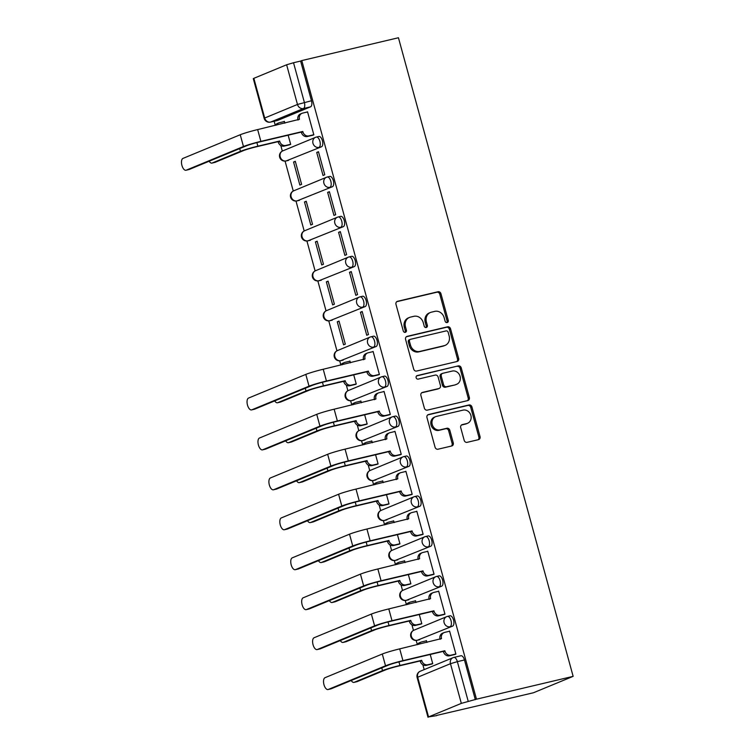 <?xml version="1.0" encoding="UTF-8"?>
<svg xmlns="http://www.w3.org/2000/svg" width="755" height="755" viewBox="0 0 755 755"><rect width="100%" height="100%" fill="white"/><g stroke="black" fill="none" stroke-linecap="round" stroke-linejoin="round"><path stroke-width="1.13" d="M447.158 322.564A1.831 1.614 67.5 0 0 448.253 320.431L440.948 293.723A2.614 2.303 67.5 0 0 438.013 291.741L397.545 301.302A2.614 2.303 67.5 0 0 395.979 304.35L403.293 331.049A1.831 1.614 67.5 0 0 406.435 330.312L405.492 326.849A8.352 7.371 67.5 0 1 409.493 317.43A8.352 7.371 67.5 0 1 410.484 317.109L413.853 316.317A8.352 7.371 67.5 0 1 423.253 322.659L424.197 326.113A1.831 1.614 67.5 0 0 427.349 325.367L426.396 321.913A8.352 7.371 67.5 0 1 430.407 312.495A8.352 7.371 67.5 0 1 431.398 312.174L434.767 311.371A8.352 7.371 67.5 0 1 444.157 317.713L445.11 321.177A1.831 1.614 67.5 0 0 447.158 322.564M446.743 322.602A1.831 1.614 67.5 0 0 447.092 320.913L439.787 294.205A2.614 2.303 67.5 0 0 436.852 292.223L396.734 301.698M404.925 332.474A1.831 1.614 67.5 0 0 405.275 330.784L404.331 327.33L405.492 326.849M425.839 327.538A1.831 1.614 67.5 0 0 426.188 325.849L425.244 322.394L426.396 321.913M464.183 440.354A2.614 2.303 67.5 0 0 467.118 442.336L478.481 439.655A2.614 2.303 67.5 0 0 480.038 436.607L471.922 406.954A2.614 2.303 67.5 0 0 468.987 404.973L428.519 414.533A2.614 2.303 67.5 0 0 426.962 417.572L435.069 447.234A2.614 2.303 67.5 0 0 438.004 449.216L451.726 445.978A2.614 2.303 67.5 0 0 453.283 442.93L449.81 430.237A2.614 2.303 67.5 0 0 446.875 428.255L440.071 429.859A6.984 6.163 67.5 0 1 432.37 425.027A6.984 6.163 67.5 0 1 435.569 416.684A6.984 6.163 67.5 0 1 436.399 416.42L463.041 410.125A6.984 6.163 67.5 0 1 470.743 414.957A6.984 6.163 67.5 0 1 467.543 423.3A6.984 6.163 67.5 0 1 466.713 423.564L462.277 424.621A2.614 2.303 67.5 0 0 460.71 427.66L464.183 440.354M573.139 676.357L476.481 699.187L301.783 60.579L398.442 37.75L573.139 676.357L533.417 692.769L436.701 715.41M457.096 361.494A2.614 2.303 67.5 0 0 458.653 358.446L450.537 328.784A2.614 2.303 67.5 0 0 447.602 326.802L407.134 336.362A2.614 2.303 67.5 0 0 405.577 339.41L413.683 369.063A2.614 2.303 67.5 0 0 416.628 371.045L457.096 361.494M461.23 367.874L469.346 397.526A2.614 2.303 67.5 0 1 467.789 400.575L427.311 410.135A2.614 2.303 67.5 0 1 424.376 408.153L420.903 395.46A2.614 2.303 67.5 0 1 422.47 392.411L438.882 388.532A2.614 2.303 67.5 0 0 440.439 385.494L438.136 377.075A2.614 2.303 67.5 0 0 435.201 375.093L418.119 379.123A1.831 1.614 67.5 0 1 417.156 375.603L458.294 365.892A2.614 2.303 67.5 0 1 461.23 367.874L460.078 368.346L468.185 398.008L469.346 397.526M274.159 121.244L275.273 125.33M280.794 145.498L282.323 151.085M285.069 161.108L293.251 191.024M295.988 201.056L304.18 230.973M306.917 240.996L315.109 270.913M317.846 280.945L326.037 310.862M328.774 320.884L336.957 350.811M339.703 360.833L340.845 364.995M346.356 385.163L347.885 390.75M350.631 400.773L351.773 404.935M357.285 425.103L358.814 430.699M361.56 440.722L362.702 444.884M368.214 465.052L369.742 470.639M372.489 480.661L373.621 484.833M379.142 505.001L380.671 510.588M383.417 520.61L384.55 524.772M390.071 544.94L391.6 550.527M394.346 560.559L395.478 564.721M400.999 584.889L402.528 590.476M405.265 600.499L406.407 604.661M411.928 624.829L413.457 630.416M416.194 640.448L417.336 644.61M422.857 664.777L424.178 669.609M476.481 699.187L461.324 703.386L428.547 716.929L436.758 715.608M301.783 60.579L300.622 61.061L311.475 100.755A5.323 2.482 76.7 0 1 310.56 106.832L277.793 120.375L270.686 122.055A5.323 2.482 76.7 0 1 270.507 122.112A5.323 2.482 76.7 0 1 270.177 122.14M286.626 64.779L253.85 78.322L264.703 118.016L297.479 104.464L286.626 64.779L293.525 62.741L304.378 102.425A5.323 2.482 76.7 0 1 303.463 108.503L270.686 122.055A5.323 4.69 67.5 0 1 264.703 118.016L264.156 118.337A5.323 5.323 0 0 0 270.507 122.112L277.614 120.432A5.323 2.482 -103.3 0 0 277.793 120.375M300.622 61.061L293.525 62.741M264.156 118.337L253.293 78.643L253.85 78.322M288.901 144.969L290.675 144.403L288.155 135.183M312.06 135.4L313.844 134.834L307.54 111.787L306.653 112.155M316.723 152.444L323.036 175.49L324.773 174.773L318.468 151.727L316.723 152.444L318.544 152.019M293.563 162.023L299.867 185.069L301.604 184.352L295.299 161.306L293.563 162.023L295.384 161.589M327.651 192.393L333.955 215.439L335.692 214.722L329.388 191.676L327.651 192.393L329.473 191.959M304.491 201.963L310.796 225.009L312.532 224.292L306.228 201.245L304.491 201.963L306.313 201.538M338.58 232.332L344.884 255.379L346.62 254.661L340.316 231.615L338.58 232.332L340.401 231.908M315.42 241.911L321.724 264.958L323.461 264.241L317.157 241.194L315.42 241.911L317.232 241.477M349.508 272.281L355.813 295.328L357.549 294.61L351.245 271.564L349.508 272.281L351.33 271.857M326.349 281.851L332.653 304.897L334.389 304.18L328.085 281.134L326.349 281.851L328.161 281.426M360.437 312.23L366.741 335.267L368.478 334.55L362.173 311.513L360.437 312.23L362.258 311.796M337.277 321.8L343.582 344.846L345.318 344.129L339.014 321.083L337.277 321.8L339.089 321.375M377.632 375.065L379.406 374.499L373.102 351.452L372.215 351.821M350.433 362.825L349.942 361.022L349.055 361.39M354.463 384.644L356.247 384.068L353.727 374.857M388.561 415.014L390.335 414.438L384.031 391.401L383.144 391.76M361.362 402.774L360.871 400.971L359.984 401.339M365.392 424.584L367.175 424.017L364.656 414.797M399.489 454.963L401.264 454.387L394.959 431.341L394.072 431.709M372.291 442.713L371.8 440.92L370.913 441.279M376.32 464.533L378.104 463.957L375.575 454.746M410.409 494.902L412.192 494.336L405.888 471.29L405.001 471.658M383.219 482.662L382.719 480.859L381.841 481.228M387.249 504.472L389.023 503.906L386.503 494.685M421.337 534.851L423.121 534.276L416.817 511.229L415.93 511.597M394.148 522.602L393.648 520.808L392.77 521.167M398.178 544.421L399.952 543.855L397.432 534.634M432.266 574.791L434.05 574.225L427.745 551.178L426.858 551.546M405.067 562.551L404.576 560.748L403.689 561.116M409.106 584.37L410.88 583.794L408.361 574.583M443.194 614.74L444.969 614.164L438.664 591.118L437.787 591.486M415.996 602.49L415.505 600.697L414.618 601.065M420.035 624.309L421.809 623.743L419.289 614.523M454.123 654.679L455.897 654.113L449.593 631.067L448.706 631.435M426.924 642.439L426.433 640.636L425.546 641.004M449.82 615.872A5.323 2.482 -103.3 0 1 449.999 615.806A5.323 2.482 -103.3 0 1 453.585 620.223A5.323 2.482 -103.3 0 1 452.623 626.112L417.326 640.249A5.323 2.482 76.7 0 1 417.147 640.306A5.323 2.482 76.7 0 1 416.826 640.334M438.891 575.923A5.323 2.482 -103.3 0 1 439.07 575.867A5.323 2.482 -103.3 0 1 442.666 580.284A5.323 2.482 -103.3 0 1 441.694 586.163L406.398 600.31A5.323 2.482 76.7 0 1 406.228 600.367A5.323 2.482 76.7 0 1 405.897 600.395M427.962 535.974A5.323 2.482 -103.3 0 1 428.142 535.918A5.323 2.482 -103.3 0 1 431.737 540.335A5.323 2.482 -103.3 0 1 430.765 546.224L395.469 560.361A5.323 2.482 76.7 0 1 395.299 560.418A5.323 2.482 76.7 0 1 394.969 560.446M417.034 496.035A5.323 2.482 -103.3 0 1 417.213 495.978A5.323 2.482 -103.3 0 1 420.809 500.395A5.323 2.482 -103.3 0 1 419.837 506.275L384.55 520.422A5.323 2.482 76.7 0 1 384.37 520.478A5.323 2.482 76.7 0 1 384.04 520.506M406.114 456.086A5.323 2.482 -103.3 0 1 406.284 456.029A5.323 2.482 -103.3 0 1 409.88 460.446A5.323 2.482 -103.3 0 1 408.908 466.335L373.621 480.473A5.323 2.482 76.7 0 1 373.442 480.529A5.323 2.482 76.7 0 1 373.112 480.558M395.186 416.147A5.323 2.482 -103.3 0 1 395.356 416.09A5.323 2.482 -103.3 0 1 398.951 420.497A5.323 2.482 -103.3 0 1 397.989 426.386L362.693 440.524A5.323 2.482 76.7 0 1 362.513 440.59A5.323 2.482 76.7 0 1 362.183 440.618M384.257 376.198A5.323 2.482 -103.3 0 1 384.437 376.141A5.323 2.482 -103.3 0 1 388.023 380.558A5.323 2.482 -103.3 0 1 387.06 386.437L351.764 400.584A5.323 2.482 76.7 0 1 351.585 400.641A5.323 2.482 76.7 0 1 351.254 400.669M373.329 336.258A5.323 2.482 -103.3 0 1 373.508 336.202A5.323 2.482 -103.3 0 1 377.094 340.609A5.323 2.482 -103.3 0 1 376.132 346.498L340.835 360.635A5.323 2.482 76.7 0 1 340.656 360.692A5.323 2.482 76.7 0 1 340.326 360.73M362.4 296.309A5.323 2.482 -103.3 0 1 362.579 296.253A5.323 2.482 -103.3 0 1 366.166 300.669A5.323 2.482 -103.3 0 1 365.203 306.549L329.907 320.696A5.323 2.482 76.7 0 1 329.727 320.752A5.323 2.482 76.7 0 1 329.397 320.781M351.471 256.37A5.323 2.482 -103.3 0 1 351.651 256.304A5.323 2.482 -103.3 0 1 355.237 260.72A5.323 2.482 -103.3 0 1 354.274 266.609L318.978 280.747A5.323 2.482 76.7 0 1 318.799 280.803A5.323 2.482 76.7 0 1 318.468 280.832M340.543 216.421A5.323 2.482 -103.3 0 1 340.722 216.364A5.323 2.482 -103.3 0 1 344.308 220.781A5.323 2.482 -103.3 0 1 343.346 226.66L308.049 240.807A5.323 2.482 76.7 0 1 307.87 240.864A5.323 2.482 76.7 0 1 307.549 240.892M329.614 176.472A5.323 2.482 -103.3 0 1 329.793 176.415A5.323 2.482 -103.3 0 1 333.389 180.832A5.323 2.482 -103.3 0 1 332.417 186.721L297.121 200.858A5.323 2.482 76.7 0 1 296.951 200.915A5.323 2.482 76.7 0 1 296.621 200.943M318.685 136.532A5.323 2.482 -103.3 0 1 318.865 136.476A5.323 2.482 -103.3 0 1 322.461 140.892A5.323 2.482 -103.3 0 1 321.488 146.772L286.202 160.919A5.323 2.482 76.7 0 1 286.022 160.975A5.323 2.482 76.7 0 1 285.692 161.004M284.871 123.159L284.371 121.357L283.493 121.725M430.963 664.258L432.738 663.683L430.218 654.472M475.32 699.668L464.467 659.974A5.323 2.482 -103.3 0 0 460.927 655.755A5.323 2.482 -103.3 0 0 460.748 655.812M430.407 312.495L429.246 312.966A8.352 7.371 67.5 0 0 425.244 322.394M409.493 317.43L408.332 317.912A8.352 7.371 67.5 0 0 404.331 327.33M456.747 361.57A2.614 2.303 67.5 0 0 457.492 358.927L449.385 329.265A2.614 2.303 67.5 0 0 446.45 327.283L406.322 336.758M448.149 332.294A1.831 1.614 67.5 0 0 446.092 330.907L410.569 339.297A1.831 1.614 67.5 0 0 409.474 341.43L410.475 345.073A8.352 7.371 67.5 0 0 419.874 351.415L444.148 345.686A8.352 7.371 67.5 0 0 445.148 345.365A8.352 7.371 67.5 0 0 449.149 335.937L448.149 332.294M409.418 339.778A1.831 1.614 67.5 0 0 408.323 341.911L409.474 341.43M445.148 345.365L443.987 345.837A8.352 7.371 67.5 0 1 442.996 346.158L418.714 351.896A8.352 7.371 67.5 0 1 409.314 345.554L408.323 341.911M467.439 400.65A2.614 2.303 67.5 0 0 468.185 398.008M421.658 392.808L437.721 389.014A2.614 2.303 67.5 0 0 438.032 388.91L439.193 388.438M416.486 375.971L458.294 365.892M455.916 384.512A6.984 6.163 67.5 0 0 456.737 384.248A6.984 6.163 67.5 0 0 459.946 375.896A6.984 6.163 67.5 0 0 452.236 371.064L442.845 373.281A2.614 2.303 67.5 0 0 441.288 376.33L443.591 384.748A2.614 2.303 67.5 0 0 446.526 386.73L454.755 384.993A6.984 6.163 67.5 0 0 455.586 384.72L456.737 384.248M441.684 373.763A2.614 2.303 67.5 0 0 440.127 376.811L441.288 376.33M454.755 384.993L445.365 387.211A2.614 2.303 67.5 0 1 442.43 385.229L440.127 376.811M460.078 368.346A2.614 2.303 67.5 0 0 457.134 366.364M467.543 423.3L466.382 423.781A6.984 6.163 67.5 0 1 465.561 424.046L461.465 425.018M435.569 416.684L434.408 417.166A6.984 6.163 67.5 0 0 431.209 425.509A6.984 6.163 67.5 0 0 438.919 430.341L440.071 429.859M451.377 446.054A2.614 2.303 67.5 0 0 452.122 443.411L448.649 430.718A2.614 2.303 67.5 0 0 445.714 428.736L438.919 430.341M478.132 439.74A2.614 2.303 67.5 0 0 478.878 437.088L470.761 407.436A2.614 2.303 67.5 0 0 467.826 405.444L427.707 414.929M209.144 161.221A6.115 2.85 -103.3 0 0 211.938 163.099A6.115 2.85 -103.3 0 0 212.136 163.033L215.118 162.325A6.115 2.85 76.7 0 1 214.911 162.391A6.115 2.85 76.7 0 1 214.703 162.419M284.418 121.508L279.482 122.669A5.323 4.69 67.5 0 0 278.85 122.876A5.323 4.69 67.5 0 0 276.566 125.122M289.826 144.752L284.21 146.083A5.323 4.69 -112.5 0 1 278.227 142.044L279.633 141.034L257.87 146.177A13.439 0.887 164.7 0 0 240.458 151.33L212.136 163.033M279.633 141.034L279.737 141.421A5.323 4.69 67.5 0 0 285.72 145.46L290.647 144.29M215.118 162.325L243.431 150.623A9.975 0.661 -15.3 0 1 256.37 146.8L278.123 141.657M275.216 125.434A5.323 4.69 -112.5 0 1 277.349 123.499L278.85 122.876M307.578 111.929L302.642 113.099A5.323 4.69 67.5 0 0 302.019 113.297A5.323 4.69 67.5 0 0 299.461 119.299L257.653 129.586A13.439 0.887 164.7 0 0 240.241 134.739L182.974 158.408A6.115 2.85 -103.3 0 0 181.861 165.175A6.115 2.85 -103.3 0 0 185.985 170.252A6.115 2.85 -103.3 0 0 186.192 170.186L189.175 169.479A6.115 2.85 76.7 0 1 188.967 169.545A6.115 2.85 76.7 0 1 188.75 169.582M297.998 120.054L297.961 119.922A5.323 4.69 -112.5 0 1 300.509 113.92L302.019 113.297M312.985 135.183L307.37 136.504A5.323 4.69 -112.5 0 1 301.396 132.465L302.793 131.464L260.881 141.364A13.439 0.887 164.7 0 0 243.459 146.517L186.192 170.186M189.175 169.479L246.441 145.809A9.975 0.661 -15.3 0 1 259.371 141.987L301.292 132.087M302.793 131.464L302.897 131.851A5.323 4.69 67.5 0 0 308.88 135.891L307.37 136.504M313.816 134.72L308.88 135.891M274.707 400.896A6.115 2.85 -103.3 0 0 277.5 402.764A6.115 2.85 -103.3 0 0 277.708 402.698L280.681 401.99A6.115 2.85 76.7 0 1 280.482 402.056A6.115 2.85 76.7 0 1 280.265 402.094M349.98 361.173L345.054 362.334A5.323 4.69 67.5 0 0 344.422 362.542A5.323 4.69 67.5 0 0 342.128 364.788M355.397 384.427L349.782 385.748A5.323 4.69 -112.5 0 1 343.799 381.709L345.195 380.709L323.433 385.843A13.439 0.887 164.7 0 0 306.02 390.996L277.708 402.698M345.195 380.709L345.299 381.086A5.323 4.69 67.5 0 0 351.283 385.125L356.218 383.965M280.681 401.99L309.003 390.288A9.975 0.661 -15.3 0 1 321.932 386.466L343.695 381.322M340.779 365.109A5.323 4.69 -112.5 0 1 342.912 363.164L344.422 362.542M285.635 440.835A6.115 2.85 -103.3 0 0 288.429 442.704A6.115 2.85 -103.3 0 0 288.636 442.638L291.609 441.939A6.115 2.85 76.7 0 1 291.402 442.005A6.115 2.85 76.7 0 1 291.194 442.034M360.909 401.122L355.973 402.283A5.323 4.69 67.5 0 0 355.35 402.49A5.323 4.69 67.5 0 0 353.057 404.727M366.317 424.367L360.701 425.697A5.323 4.69 -112.5 0 1 354.727 421.658L356.124 420.648L334.361 425.792A13.439 0.887 164.7 0 0 316.949 430.935L288.636 442.638M356.124 420.648L356.228 421.035A5.323 4.69 67.5 0 0 362.211 425.074L367.147 423.904M291.609 441.939L319.931 430.237A9.975 0.661 -15.3 0 1 332.861 426.415L354.614 421.271M351.707 405.048A5.323 4.69 -112.5 0 1 353.84 403.113L355.35 402.49M296.564 480.784A6.115 2.85 -103.3 0 0 299.357 482.653A6.115 2.85 -103.3 0 0 299.565 482.587L302.538 481.879A6.115 2.85 76.7 0 1 302.33 481.945A6.115 2.85 76.7 0 1 302.123 481.983M371.837 441.062L366.902 442.232A5.323 4.69 67.5 0 0 366.269 442.43A5.323 4.69 67.5 0 0 363.986 444.676M377.245 464.316L371.63 465.637A5.323 4.69 -112.5 0 1 365.656 461.598L367.053 460.597L345.29 465.731A13.439 0.887 164.7 0 0 327.878 470.884L299.565 482.587M367.053 460.597L367.156 460.975A5.323 4.69 67.5 0 0 373.14 465.014L378.066 463.853M302.538 481.879L330.85 470.176A9.975 0.661 -15.3 0 1 343.789 466.354L365.543 461.22M362.636 444.997A5.323 4.69 -112.5 0 1 364.769 443.053L366.269 442.43M307.493 520.723A6.115 2.85 -103.3 0 0 310.286 522.602A6.115 2.85 -103.3 0 0 310.484 522.535L313.467 521.828A6.115 2.85 76.7 0 1 313.259 521.894A6.115 2.85 76.7 0 1 313.051 521.922M382.766 481.01L377.83 482.171A5.323 4.69 67.5 0 0 377.198 482.379A5.323 4.69 67.5 0 0 374.914 484.625M388.174 504.255L382.558 505.586A5.323 4.69 -112.5 0 1 376.575 501.547L377.981 500.537L356.218 505.68A13.439 0.887 164.7 0 0 338.806 510.833L310.484 522.535M377.981 500.537L378.085 500.924A5.323 4.69 67.5 0 0 384.068 504.963L388.995 503.793M313.467 521.828L341.779 510.125A9.975 0.661 -15.3 0 1 354.718 506.303L376.471 501.16M373.565 484.937A5.323 4.69 -112.5 0 1 375.697 483.002L377.198 482.379M318.421 560.672A6.115 2.85 -103.3 0 0 321.215 562.541A6.115 2.85 -103.3 0 0 321.413 562.475L324.395 561.777A6.115 2.85 76.7 0 1 324.188 561.843A6.115 2.85 76.7 0 1 323.98 561.871M393.695 520.95L388.759 522.12A5.323 4.69 67.5 0 0 388.127 522.318A5.323 4.69 67.5 0 0 385.843 524.565M399.102 544.204L393.487 545.525A5.323 4.69 -112.5 0 1 387.504 541.486L388.91 540.486L367.147 545.62A13.439 0.887 164.7 0 0 349.735 550.773L321.413 562.475M388.91 540.486L389.014 540.863A5.323 4.69 67.5 0 0 394.997 544.902L399.923 543.742M324.395 561.777L352.708 550.074A9.975 0.661 -15.3 0 1 365.647 546.242L387.4 541.109M384.493 524.885A5.323 4.69 -112.5 0 1 386.626 522.941L388.127 522.318M329.35 600.621A6.115 2.85 -103.3 0 0 332.143 602.49A6.115 2.85 -103.3 0 0 332.342 602.424L335.324 601.716A6.115 2.85 76.7 0 1 335.116 601.782A6.115 2.85 76.7 0 1 334.909 601.82M404.623 560.899L399.688 562.06A5.323 4.69 67.5 0 0 399.055 562.267A5.323 4.69 67.5 0 0 396.771 564.513M410.031 584.144L404.416 585.474A5.323 4.69 -112.5 0 1 398.432 581.435L399.839 580.425L378.076 585.569A13.439 0.887 164.7 0 0 360.663 590.721L332.342 602.424M399.839 580.425L399.942 580.812A5.323 4.69 67.5 0 0 405.926 584.851L410.852 583.691M335.324 601.716L363.636 590.014A9.975 0.661 -15.3 0 1 376.566 586.191L398.329 581.048M395.412 564.834A5.323 4.69 -112.5 0 1 397.555 562.89L399.055 562.267M340.279 640.561A6.115 2.85 -103.3 0 0 343.063 642.429A6.115 2.85 -103.3 0 0 343.27 642.363L346.252 641.665A6.115 2.85 76.7 0 1 346.045 641.731A6.115 2.85 76.7 0 1 345.828 641.759M415.543 600.838L410.616 602.009A5.323 4.69 67.5 0 0 409.984 602.207A5.323 4.69 67.5 0 0 407.7 604.453M420.96 624.092L415.344 625.414A5.323 4.69 -112.5 0 1 409.361 621.384L410.767 620.374L389.004 625.517A13.439 0.887 164.7 0 0 371.583 630.661L343.27 642.363M410.767 620.374L410.871 620.761A5.323 4.69 67.5 0 0 416.845 624.8L421.781 623.63M346.252 641.665L374.565 629.963A9.975 0.661 -15.3 0 1 387.494 626.131L409.257 620.997M406.341 604.774A5.323 4.69 -112.5 0 1 408.474 602.83L409.984 602.207M373.14 351.603L368.214 352.764A5.323 4.69 67.5 0 0 367.581 352.972A5.323 4.69 67.5 0 0 365.033 358.965L323.225 369.252A13.439 0.887 164.7 0 0 305.803 374.405L248.537 398.074A6.115 2.85 -103.3 0 0 247.423 404.84A6.115 2.85 -103.3 0 0 251.557 409.918A6.115 2.85 -103.3 0 0 251.755 409.852L254.737 409.144A6.115 2.85 76.7 0 1 254.529 409.21A6.115 2.85 76.7 0 1 254.322 409.248M363.561 359.729L363.523 359.588A5.323 4.69 -112.5 0 1 366.071 353.595L367.581 352.972M378.557 374.848L372.942 376.179A5.323 4.69 -112.5 0 1 366.958 372.139L368.355 371.13L326.443 381.03A13.439 0.887 164.7 0 0 309.031 386.183L251.755 409.852M254.737 409.144L312.004 385.475A9.975 0.661 -15.3 0 1 324.933 381.652L366.855 371.753M368.355 371.13L368.468 371.517A5.323 4.69 67.5 0 0 374.442 375.556L372.942 376.179M379.378 374.386L374.442 375.556M384.068 391.543L379.142 392.713A5.323 4.69 67.5 0 0 378.51 392.911A5.323 4.69 67.5 0 0 375.962 398.914L334.144 409.201A13.439 0.887 164.7 0 0 316.732 414.344L259.465 438.023A6.115 2.85 -103.3 0 0 258.352 444.789A6.115 2.85 -103.3 0 0 262.485 449.867A6.115 2.85 -103.3 0 0 262.683 449.801L265.666 449.093A6.115 2.85 76.7 0 1 265.458 449.159A6.115 2.85 76.7 0 1 265.25 449.187M374.489 399.669L374.452 399.537A5.323 4.69 -112.5 0 1 377 393.534L378.51 392.911M389.486 414.797L383.87 416.118A5.323 4.69 -112.5 0 1 377.887 412.079L379.284 411.079L337.372 420.979A13.439 0.887 164.7 0 0 319.95 426.131L262.683 449.801M265.666 449.093L322.932 425.424A9.975 0.661 -15.3 0 1 335.862 421.601L377.783 411.702M379.284 411.079L379.387 411.456A5.323 4.69 67.5 0 0 385.371 415.495L383.87 416.118M390.307 414.335L385.371 415.495M394.997 431.492L390.071 432.653A5.323 4.69 67.5 0 0 389.438 432.86A5.323 4.69 67.5 0 0 386.89 438.863L345.073 449.14A13.439 0.887 164.7 0 0 327.661 454.293L270.394 477.962A6.115 2.85 -103.3 0 0 269.28 484.729A6.115 2.85 -103.3 0 0 273.414 489.806A6.115 2.85 -103.3 0 0 273.612 489.74L276.594 489.042A6.115 2.85 76.7 0 1 276.387 489.108A6.115 2.85 76.7 0 1 276.179 489.136M385.418 439.618L385.38 439.476A5.323 4.69 -112.5 0 1 387.928 433.483L389.438 432.86M400.414 454.736L394.799 456.067A5.323 4.69 -112.5 0 1 388.816 452.028L390.212 451.018L348.3 460.918A13.439 0.887 164.7 0 0 330.879 466.071L273.612 489.74M276.594 489.042L333.861 465.373A9.975 0.661 -15.3 0 1 346.79 461.541L388.712 451.641M390.212 451.018L390.316 451.405A5.323 4.69 67.5 0 0 396.3 455.444L394.799 456.067M401.235 454.284L396.3 455.444M405.926 471.431L400.99 472.602A5.323 4.69 67.5 0 0 400.367 472.8A5.323 4.69 67.5 0 0 397.819 478.802L356.001 489.089A13.439 0.887 164.7 0 0 338.589 494.242L281.322 517.911A6.115 2.85 -103.3 0 0 280.209 524.678A6.115 2.85 -103.3 0 0 284.333 529.755A6.115 2.85 -103.3 0 0 284.541 529.689L287.523 528.981A6.115 2.85 76.7 0 1 287.315 529.047A6.115 2.85 76.7 0 1 287.098 529.085M396.347 479.557L396.309 479.425A5.323 4.69 -112.5 0 1 398.857 473.423L400.367 472.8M411.333 494.685L405.728 496.007A5.323 4.69 -112.5 0 1 399.744 491.967L401.141 490.967L359.229 500.867A13.439 0.887 164.7 0 0 341.807 506.02L284.541 529.689M287.523 528.981L344.79 505.312A9.975 0.661 -15.3 0 1 357.719 501.49L399.64 491.59M401.141 490.967L401.245 491.354A5.323 4.69 67.5 0 0 407.228 495.393L405.728 496.007M412.164 494.223L407.228 495.393M416.854 511.38L411.919 512.541A5.323 4.69 67.5 0 0 411.286 512.749A5.323 4.69 67.5 0 0 408.738 518.751L366.93 529.028A13.439 0.887 164.7 0 0 349.518 534.181L292.251 557.851A6.115 2.85 -103.3 0 0 291.137 564.617A6.115 2.85 -103.3 0 0 295.262 569.695A6.115 2.85 -103.3 0 0 295.469 569.629L298.442 568.93A6.115 2.85 76.7 0 1 298.244 568.996A6.115 2.85 76.7 0 1 298.027 569.025M407.275 519.506L407.238 519.374A5.323 4.69 -112.5 0 1 409.786 513.372L411.286 512.749M422.262 534.625L416.647 535.956A5.323 4.69 -112.5 0 1 410.673 531.916L412.07 530.907L370.158 540.816A13.439 0.887 164.7 0 0 352.736 545.959L295.469 569.629M298.442 568.93L355.718 545.261A9.975 0.661 -15.3 0 1 368.648 541.429L410.56 531.529M412.07 530.907L412.173 531.293A5.323 4.69 67.5 0 0 418.157 535.333L416.647 535.956M423.083 534.172L418.157 535.333M427.783 551.32L422.847 552.49A5.323 4.69 67.5 0 0 422.215 552.688A5.323 4.69 67.5 0 0 419.667 558.691L377.859 568.977A13.439 0.887 164.7 0 0 360.446 574.13L303.17 597.8A6.115 2.85 -103.3 0 0 302.066 604.566A6.115 2.85 -103.3 0 0 306.19 609.644A6.115 2.85 -103.3 0 0 306.398 609.578L309.371 608.87A6.115 2.85 76.7 0 1 309.173 608.936A6.115 2.85 76.7 0 1 308.955 608.974M418.204 559.446L418.166 559.313A5.323 4.69 -112.5 0 1 420.714 553.311L422.215 552.688M433.191 574.574L427.575 575.905A5.323 4.69 -112.5 0 1 421.592 571.865L422.998 570.856L381.077 580.755A13.439 0.887 164.7 0 0 363.665 585.908L306.398 609.578M309.371 608.87L366.647 585.201A9.975 0.661 -15.3 0 1 379.576 581.378L421.488 571.478M422.998 570.856L423.102 571.242A5.323 4.69 67.5 0 0 429.085 575.282L427.575 575.905M434.012 574.111L429.085 575.282M438.712 591.269L433.776 592.43A5.323 4.69 67.5 0 0 433.143 592.637A5.323 4.69 67.5 0 0 430.595 598.639L388.787 608.926A13.439 0.887 164.7 0 0 371.375 614.07L314.099 637.739A6.115 2.85 -103.3 0 0 312.995 644.506A6.115 2.85 -103.3 0 0 317.119 649.583A6.115 2.85 -103.3 0 0 317.327 649.517L320.299 648.819A6.115 2.85 76.7 0 1 320.101 648.885A6.115 2.85 76.7 0 1 319.884 648.913M429.133 599.394L429.095 599.262A5.323 4.69 -112.5 0 1 431.643 593.26L433.143 592.637M444.119 614.523L438.504 615.844A5.323 4.69 -112.5 0 1 432.521 611.805L433.927 610.795L392.005 620.704A13.439 0.887 164.7 0 0 374.593 625.848L317.327 649.517M320.299 648.819L377.566 625.149A9.975 0.661 -15.3 0 1 390.505 621.327L432.417 611.418M433.927 610.795L434.031 611.182A5.323 4.69 67.5 0 0 440.014 615.221L438.504 615.844M444.94 614.06L440.014 615.221M351.198 680.51A6.115 2.85 -103.3 0 0 353.991 682.378A6.115 2.85 -103.3 0 0 354.199 682.312L357.181 681.605A6.115 2.85 76.7 0 1 356.973 681.671A6.115 2.85 76.7 0 1 356.756 681.708M426.471 640.787L421.545 641.948A5.323 4.69 67.5 0 0 420.912 642.156A5.323 4.69 67.5 0 0 418.629 644.402M431.888 664.041L426.273 665.363A5.323 4.69 -112.5 0 1 420.29 661.323L421.686 660.314L399.933 665.457A13.439 0.887 164.7 0 0 382.511 670.61L354.199 682.312M421.686 660.314L421.8 660.701A5.323 4.69 67.5 0 0 427.774 664.74L432.709 663.579M357.181 681.605L385.494 669.902A9.975 0.661 -15.3 0 1 398.423 666.08L420.186 660.936M417.27 644.723A5.323 4.69 -112.5 0 1 419.402 642.779L420.912 642.156M449.64 631.218L444.704 632.379A5.323 4.69 67.5 0 0 444.072 632.586A5.323 4.69 67.5 0 0 441.524 638.579L399.716 648.866A13.439 0.887 164.7 0 0 382.294 654.019L325.027 677.688A6.115 2.85 -103.3 0 0 323.914 684.455A6.115 2.85 -103.3 0 0 328.048 689.532A6.115 2.85 -103.3 0 0 328.255 689.466L331.228 688.758A6.115 2.85 76.7 0 1 331.03 688.824A6.115 2.85 76.7 0 1 330.813 688.862M440.052 639.334L440.023 639.202A5.323 4.69 -112.5 0 1 442.572 633.209L444.072 632.586M455.048 654.462L449.433 655.793A5.323 4.69 -112.5 0 1 443.449 651.754L444.855 650.744L402.934 660.644A13.439 0.887 164.7 0 0 385.522 665.797L328.255 689.466M331.228 688.758L388.495 665.089A9.975 0.661 -15.3 0 1 401.433 661.267L443.345 651.367M444.855 650.744L444.959 651.131A5.323 4.69 67.5 0 0 450.943 655.17L449.433 655.793M455.869 654L450.943 655.17M447.092 320.913L448.253 320.431M405.275 330.784L406.435 330.312M426.188 325.849L427.349 325.367M461.324 703.386L450.471 663.692L417.694 677.235L428.547 716.929M310.56 106.832L303.463 108.503A5.323 4.69 67.5 0 1 297.479 104.464L311.475 100.755M452.623 626.112L417.326 640.249A5.323 4.69 -112.5 0 1 411.343 636.21A5.323 4.69 67.5 0 1 413.891 630.217A5.323 5.323 0 0 0 410.862 636.767A5.323 5.323 0 0 0 417.147 640.306L419.667 639.712M441.694 586.163L406.398 600.31A5.323 4.69 -112.5 0 1 400.424 596.271A5.323 4.69 67.5 0 1 402.972 590.268A5.323 5.323 0 0 0 399.933 596.818A5.323 5.323 0 0 0 406.228 600.367L408.748 599.772M430.765 546.224L395.469 560.361A5.323 4.69 -112.5 0 1 389.495 556.322A5.323 4.69 67.5 0 1 392.043 550.319A5.323 5.323 0 0 0 389.004 556.879A5.323 5.323 0 0 0 395.299 560.418L397.819 559.823M419.837 506.275L384.55 520.422A5.323 4.69 -112.5 0 1 378.566 516.382A5.323 4.69 67.5 0 1 381.115 510.38A5.323 5.323 0 0 0 378.085 516.93A5.323 5.323 0 0 0 384.37 520.478L386.89 519.884M408.908 466.335L373.621 480.473A5.323 4.69 -112.5 0 1 367.638 476.433A5.323 4.69 67.5 0 1 370.186 470.431A5.323 5.323 0 0 0 367.156 476.981A5.323 5.323 0 0 0 373.442 480.529L375.962 479.935M397.989 426.386L362.693 440.524A5.323 4.69 -112.5 0 1 356.709 436.484A5.323 4.69 67.5 0 1 359.257 430.492A5.323 5.323 0 0 0 356.228 437.041A5.323 5.323 0 0 0 362.513 440.59L365.033 439.986M387.06 386.437L351.764 400.584A5.323 4.69 -112.5 0 1 345.781 396.545A5.323 4.69 67.5 0 1 348.329 390.543A5.323 5.323 0 0 0 345.299 397.092A5.323 5.323 0 0 0 351.585 400.641L354.104 400.046M376.132 346.498L340.835 360.635A5.323 4.69 -112.5 0 1 334.852 356.596A5.323 4.69 67.5 0 1 337.4 350.603A5.323 5.323 0 0 0 334.371 357.153A5.323 5.323 0 0 0 340.656 360.692L343.176 360.097M365.203 306.549L329.907 320.696A5.323 4.69 -112.5 0 1 323.923 316.656A5.323 4.69 67.5 0 1 326.471 310.654A5.323 5.323 0 0 0 323.442 317.204A5.323 5.323 0 0 0 329.727 320.752L332.247 320.158M354.274 266.609L318.978 280.747A5.323 4.69 -112.5 0 1 312.995 276.707A5.323 4.69 67.5 0 1 315.543 270.715A5.323 5.323 0 0 0 312.513 277.264A5.323 5.323 0 0 0 318.799 280.803L321.319 280.209M343.346 226.66L308.049 240.807A5.323 4.69 -112.5 0 1 302.066 236.768A5.323 4.69 67.5 0 1 304.614 230.766A5.323 5.323 0 0 0 301.585 237.315A5.323 5.323 0 0 0 307.87 240.864L310.39 240.269M332.417 186.721L297.121 200.858A5.323 4.69 -112.5 0 1 291.147 196.819A5.323 4.69 67.5 0 1 293.695 190.817A5.323 5.323 0 0 0 290.656 197.376A5.323 5.323 0 0 0 296.951 200.915L299.471 200.32M321.488 146.772L286.202 160.919A5.323 4.69 -112.5 0 1 280.218 156.88A5.323 4.69 67.5 0 1 282.766 150.877A5.323 5.323 0 0 0 279.727 157.427A5.323 5.323 0 0 0 286.022 160.975L288.542 160.381M316.166 137.127A5.323 2.482 76.7 0 1 316.345 137.07A5.323 2.482 76.7 0 1 319.941 141.487A5.323 2.482 76.7 0 1 318.969 147.367A5.323 4.69 -112.5 0 1 312.985 143.327A5.323 4.69 -112.5 0 1 315.543 137.335A5.323 4.69 -112.5 0 1 316.166 137.127M327.094 177.066A5.323 2.482 76.7 0 1 327.274 177.01A5.323 2.482 76.7 0 1 330.869 181.427A5.323 2.482 76.7 0 1 329.897 187.315A5.323 4.69 -112.5 0 1 323.914 183.276A5.323 4.69 -112.5 0 1 326.462 177.274A5.323 4.69 -112.5 0 1 327.094 177.066M338.023 217.015A5.323 2.482 76.7 0 1 338.202 216.959A5.323 2.482 76.7 0 1 341.788 221.375A5.323 2.482 76.7 0 1 340.826 227.255A5.323 4.69 -112.5 0 1 334.843 223.216A5.323 4.69 -112.5 0 1 337.391 217.223A5.323 4.69 -112.5 0 1 338.023 217.015M348.952 256.964A5.323 2.482 76.7 0 1 349.131 256.908A5.323 2.482 76.7 0 1 352.717 261.315A5.323 2.482 76.7 0 1 351.755 267.204A5.323 4.69 -112.5 0 1 345.771 263.165A5.323 4.69 -112.5 0 1 348.319 257.162A5.323 4.69 -112.5 0 1 348.952 256.964M359.88 296.904A5.323 2.482 76.7 0 1 360.059 296.847A5.323 2.482 76.7 0 1 363.646 301.264A5.323 2.482 76.7 0 1 362.683 307.143A5.323 4.69 -112.5 0 1 356.7 303.104A5.323 4.69 -112.5 0 1 359.248 297.111A5.323 4.69 -112.5 0 1 359.88 296.904M370.809 336.853A5.323 2.482 76.7 0 1 370.988 336.796A5.323 2.482 76.7 0 1 374.574 341.203A5.323 2.482 76.7 0 1 373.612 347.092A5.323 4.69 -112.5 0 1 367.628 343.053A5.323 4.69 -112.5 0 1 370.176 337.051A5.323 4.69 -112.5 0 1 370.809 336.853M381.737 376.792A5.323 2.482 76.7 0 1 381.917 376.736A5.323 2.482 76.7 0 1 385.503 381.152A5.323 2.482 76.7 0 1 384.54 387.041A5.323 4.69 -112.5 0 1 378.557 383.002A5.323 4.69 -112.5 0 1 381.105 377A5.323 4.69 -112.5 0 1 381.737 376.792M392.666 416.741A5.323 2.482 76.7 0 1 392.845 416.684A5.323 2.482 76.7 0 1 396.432 421.092A5.323 2.482 76.7 0 1 395.469 426.981A5.323 4.69 -112.5 0 1 389.486 422.942A5.323 4.69 -112.5 0 1 392.034 416.939A5.323 4.69 -112.5 0 1 392.666 416.741M403.595 456.681A5.323 2.482 76.7 0 1 403.765 456.624A5.323 2.482 76.7 0 1 407.36 461.041A5.323 2.482 76.7 0 1 406.388 466.93A5.323 4.69 -112.5 0 1 400.414 462.891A5.323 4.69 -112.5 0 1 402.962 456.888A5.323 4.69 -112.5 0 1 403.595 456.681M414.514 496.63A5.323 2.482 76.7 0 1 414.693 496.573A5.323 2.482 76.7 0 1 418.289 500.99A5.323 2.482 76.7 0 1 417.317 506.869A5.323 4.69 -112.5 0 1 411.343 502.83A5.323 4.69 -112.5 0 1 413.891 496.837A5.323 4.69 -112.5 0 1 414.514 496.63M425.442 536.569A5.323 2.482 76.7 0 1 425.622 536.512A5.323 2.482 76.7 0 1 429.217 540.929A5.323 2.482 76.7 0 1 428.245 546.818A5.323 4.69 -112.5 0 1 422.262 542.779A5.323 4.69 -112.5 0 1 424.81 536.777A5.323 4.69 -112.5 0 1 425.442 536.569M436.371 576.518A5.323 2.482 76.7 0 1 436.55 576.461A5.323 2.482 76.7 0 1 440.146 580.878A5.323 2.482 76.7 0 1 439.174 586.758A5.323 4.69 -112.5 0 1 433.191 582.718A5.323 4.69 -112.5 0 1 435.739 576.726A5.323 4.69 -112.5 0 1 436.371 576.518M447.3 616.467A5.323 2.482 76.7 0 1 447.479 616.41A5.323 2.482 76.7 0 1 451.065 620.818A5.323 2.482 76.7 0 1 450.103 626.707A5.323 4.69 -112.5 0 1 444.119 622.667A5.323 4.69 -112.5 0 1 446.667 616.665A5.323 4.69 -112.5 0 1 447.3 616.467M464.467 659.974L457.37 661.654L468.223 701.338M453.651 657.492A5.323 2.482 76.7 0 1 453.821 657.435A5.323 2.482 76.7 0 1 457.37 661.654L450.471 663.692A5.323 4.69 -112.5 0 1 453.019 657.69A5.323 4.69 -112.5 0 1 453.651 657.492M417.137 677.565L417.694 677.235A5.323 4.69 -112.5 0 1 420.242 671.242A5.323 5.323 0 0 0 417.137 677.565L428 717.25M396.941 301.547L397.545 301.302M436.852 292.223L438.013 291.741M439.787 294.205L440.948 293.723M406.539 336.617L407.134 336.362M446.45 327.283L447.602 326.802M449.385 329.265L450.537 328.784M457.492 358.927L458.653 358.446M409.314 345.554L410.475 345.073M418.714 351.896L419.874 351.415M442.996 346.158L444.148 345.686M421.866 392.657L422.47 392.411M437.721 389.014L438.882 388.532M442.43 385.229L443.591 384.748M445.365 387.211L446.526 386.73M461.673 424.867L462.277 424.621M465.561 424.046L466.713 423.564M445.714 428.736L446.875 428.255M448.649 430.718L449.81 430.237M452.122 443.411L453.283 442.93M427.915 414.778L428.519 414.533M467.826 405.444L468.987 404.973M470.761 407.436L471.922 406.954M478.878 437.088L480.038 436.607M256.889 142.601L257.87 146.177M284.21 146.083L285.72 145.46M278.227 142.044L279.737 141.421M239.703 148.593L240.458 151.33M299.461 119.299L297.961 119.922M260.881 141.364L257.653 129.586M302.897 131.851L301.396 132.465M243.459 146.517L240.241 134.739M322.461 382.266L323.433 385.843M349.782 385.748L351.283 385.125M343.799 381.709L345.299 381.086M305.275 388.259L306.02 390.996M333.389 422.215L334.361 425.792M360.701 425.697L362.211 425.074M354.727 421.658L356.228 421.035M316.203 428.208L316.949 430.935M344.318 462.154L345.29 465.731M371.63 465.637L373.14 465.014M365.656 461.598L367.156 460.975M327.132 468.147L327.878 470.884M355.237 502.103L356.218 505.68M382.558 505.586L384.068 504.963M376.575 501.547L378.085 500.924M338.061 508.096L338.806 510.833M366.166 542.052L367.147 545.62M393.487 545.525L394.997 544.902M387.504 541.486L389.014 540.863M348.98 548.036L349.735 550.773M377.094 581.992L378.076 585.569M404.416 585.474L405.926 584.851M398.432 581.435L399.942 580.812M359.909 587.985L360.663 590.721M388.023 621.941L389.004 625.517M415.344 625.414L416.845 624.8M409.361 621.384L410.871 620.761M370.837 627.933L371.583 630.661M365.033 358.965L363.523 359.588M326.443 381.03L323.225 369.252M368.468 371.517L366.958 372.139M309.031 386.183L305.803 374.405M375.962 398.914L374.452 399.537M337.372 420.979L334.144 409.201M379.387 411.456L377.887 412.079M319.95 426.131L316.732 414.344M386.89 438.863L385.38 439.476M348.3 460.918L345.073 449.14M390.316 451.405L388.816 452.028M330.879 466.071L327.661 454.293M397.819 478.802L396.309 479.425M359.229 500.867L356.001 489.089M401.245 491.354L399.744 491.967M341.807 506.02L338.589 494.242M408.738 518.751L407.238 519.374M370.158 540.816L366.93 529.028M412.173 531.293L410.673 531.916M352.736 545.959L349.518 534.181M419.667 558.691L418.166 559.313M381.077 580.755L377.859 568.977M423.102 571.242L421.592 571.865M363.665 585.908L360.446 574.13M430.595 598.639L429.095 599.262M392.005 620.704L388.787 608.926M434.031 611.182L432.521 611.805M374.593 625.848L371.375 614.07M398.951 661.88L399.933 665.457M426.273 665.363L427.774 664.74M420.29 661.323L421.8 660.701M381.766 667.873L382.511 670.61M441.524 638.579L440.023 639.202M402.934 660.644L399.716 648.866M444.959 651.131L443.449 651.754M385.522 665.797L382.294 654.019M318.865 136.476L316.345 137.07A5.323 5.323 0 0 0 315.543 137.335L282.766 150.877M329.793 176.415L327.274 177.01A5.323 5.323 0 0 0 326.462 177.274L293.695 190.817M340.722 216.364L338.202 216.959A5.323 5.323 0 0 0 337.391 217.223L304.614 230.766M351.651 256.304L349.131 256.908A5.323 5.323 0 0 0 348.319 257.162L315.543 270.715M362.579 296.253L360.059 296.847A5.323 5.323 0 0 0 359.248 297.111L326.471 310.654M373.508 336.202L370.988 336.796A5.323 5.323 0 0 0 370.176 337.051L337.4 350.603M384.437 376.141L381.917 376.736A5.323 5.323 0 0 0 381.105 377L348.329 390.543M395.356 416.09L392.845 416.684A5.323 5.323 0 0 0 392.034 416.939L359.257 430.492M406.284 456.029L403.765 456.624A5.323 5.323 0 0 0 402.962 456.888L370.186 470.431M417.213 495.978L414.693 496.573A5.323 5.323 0 0 0 413.891 496.837L381.115 510.38M428.142 535.918L425.622 536.512A5.323 5.323 0 0 0 424.81 536.777L392.043 550.319M439.07 575.867L436.55 576.461A5.323 5.323 0 0 0 435.739 576.726L402.972 590.268M449.999 615.806L447.479 616.41A5.323 5.323 0 0 0 446.667 616.665L413.891 630.217M460.927 655.755L453.821 657.435A5.323 5.323 0 0 0 453.019 657.69L420.242 671.242M409.201 339.844L410.352 339.373M441.382 373.867L442.534 373.385M211.938 163.099L214.911 162.391M185.985 170.252L188.967 169.545M277.5 402.764L280.482 402.056M288.429 442.704L291.402 442.005M299.357 482.653L302.33 481.945M310.286 522.602L313.259 521.894M321.215 562.541L324.188 561.843M332.143 602.49L335.116 601.782M343.063 642.429L346.045 641.731M251.557 409.918L254.529 409.21M262.485 449.867L265.458 449.159M273.414 489.806L276.387 489.108M284.333 529.755L287.315 529.047M295.262 569.695L298.244 568.996M306.19 609.644L309.173 608.936M317.119 649.583L320.101 648.885M353.991 682.378L356.973 681.671M328.048 689.532L331.03 688.824"/></g></svg>
